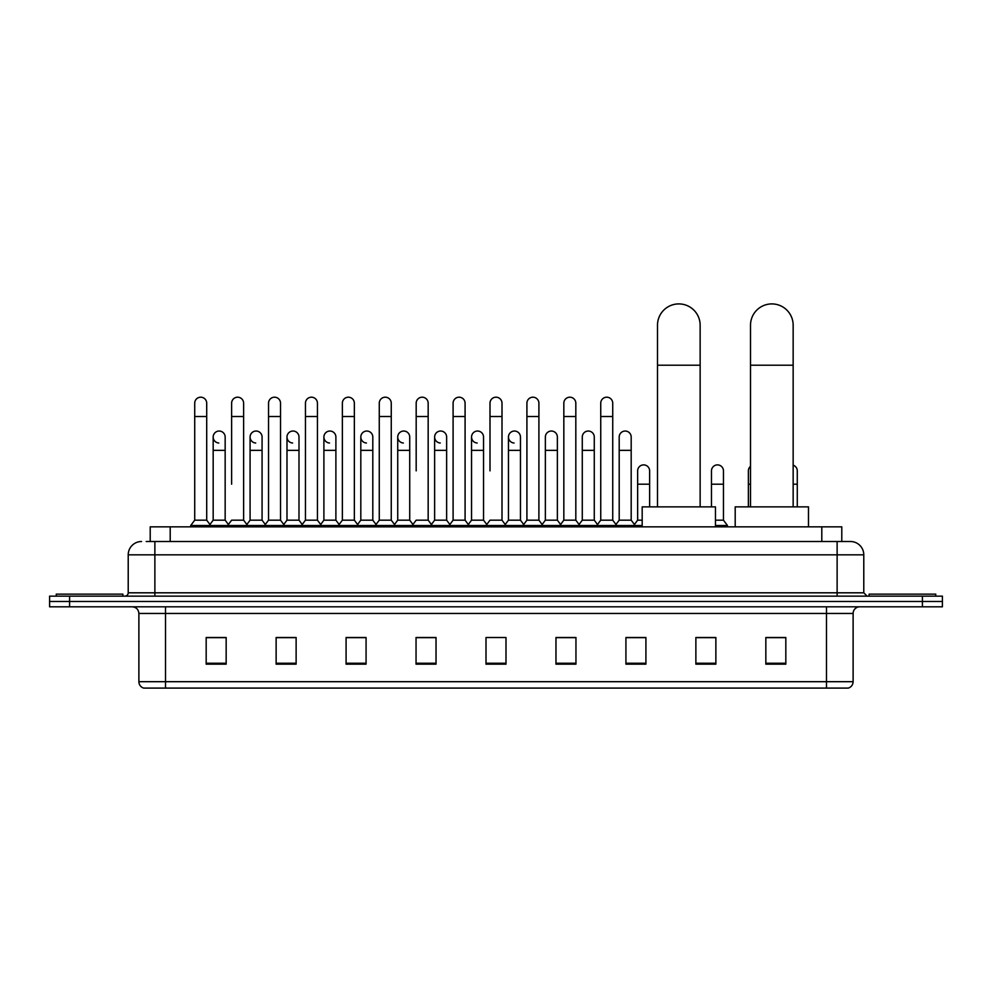 <?xml version="1.0" encoding="UTF-8"?>
<svg xmlns="http://www.w3.org/2000/svg" width="992" height="992" viewBox="0 0 992 992"><rect width="100%" height="100%" fill="white"/><g stroke="black" fill="none" stroke-linecap="round" stroke-linejoin="round"><path stroke-width="1.49" d="M150.214 541.508L150.214 526.851L841.786 526.851L841.786 541.508M146.518 541.508L845.792 541.508M146.208 541.508L154.876 541.508L154.876 554.826L128.216 554.826L128.216 592.807A3.336 3.336 0 0 1 124.893 596.142M141.546 541.508A13.33 13.33 0 0 0 128.216 554.826M850.454 541.508A13.33 13.33 0 0 1 863.784 554.826L837.124 554.826L837.124 541.508L850.256 541.508M863.784 554.826L863.784 592.807L867.107 596.142M69.589 596.142L49.6 596.142L49.6 601.474L69.589 601.474L49.6 601.474L49.6 606.806L69.589 606.806L69.589 601.474L922.411 601.474L69.589 601.474L69.589 596.142L922.411 596.142L922.411 601.474L942.4 601.474L922.411 601.474L922.411 606.806L69.589 606.806M942.4 596.142L942.4 601.474L942.4 596.142L922.411 596.142M853.12 681.69C852.934 684.877 851.334 687.01 848.321 688.088L826.472 688.088L826.472 681.69L853.12 681.69L853.12 613.465A6.659 6.659 0 0 1 859.779 606.806M826.472 688.088L143.679 688.088A6.659 6.659 0 0 1 138.88 681.69L138.88 613.465C138.483 609.423 136.264 607.191 132.221 606.806M785.825 664.169L785.825 637.509L765.836 637.509L765.836 664.169L785.825 664.169M715.864 664.169L715.864 637.509L695.876 637.509L695.876 664.169L715.864 664.169M645.916 664.169L645.916 637.509L625.927 637.509L625.927 664.169L645.916 664.169M575.955 664.169L575.955 637.509L555.966 637.509L555.966 664.169L575.955 664.169M226.164 664.169L226.164 637.509L206.175 637.509L206.175 664.169L226.164 664.169M296.124 664.169L296.124 637.509L276.136 637.509L276.136 664.169L296.124 664.169M366.073 664.169L366.073 637.509L346.084 637.509L346.084 664.169L366.073 664.169M436.034 664.169L436.034 637.509L416.045 637.509L416.045 664.169L436.034 664.169M505.994 664.169L505.994 637.509L486.006 637.509L486.006 664.169L505.994 664.169M942.4 606.806L942.4 601.474L942.4 606.806L922.411 606.806M636.988 637.645L631.854 637.645M710.805 637.645L702.807 637.645M433.975 637.645L428.842 637.509M360.146 637.645L355.012 637.645M286.328 637.645L281.195 637.645M206.175 637.645L225.829 637.645M212.499 637.645L207.378 637.645M563.158 637.509L558.025 637.645M489.341 637.509L502.659 637.509M436.034 637.645L416.045 637.645M366.073 637.645L346.084 637.645M296.124 637.645L276.136 637.645M575.955 637.645L555.966 637.645M645.916 637.645L625.927 637.645M715.864 637.645L695.876 637.645M785.825 637.645L765.836 637.645M122.884 596.142L122.884 594.146L56.259 594.146L56.259 596.142M657.498 506.862L657.498 325.24A21.316 21.316 0 0 1 678.826 303.912A21.316 21.316 0 0 1 700.141 325.24A21.316 21.316 0 0 0 678.826 303.912M700.141 506.862L700.141 325.24M715.468 526.851L715.468 506.862L642.184 506.862L642.184 526.851M750.51 506.862L750.51 325.24A21.316 21.316 0 0 1 771.838 303.912A21.316 21.316 0 0 1 793.154 325.24A21.316 21.316 0 0 0 771.838 303.912M793.154 506.862L793.154 325.24M808.48 526.851L808.48 506.862L735.196 506.862L735.196 526.851M935.741 596.142L935.741 594.146L869.116 594.146L869.116 596.142M194.717 416.516L206.708 416.516L206.708 520.18L194.717 520.18L194.717 403.186A6.002 6.002 0 0 1 201.091 397.209A6.002 6.002 0 0 1 206.708 403.186A6.002 6.002 0 0 0 201.091 397.209M194.717 520.18L190.712 525.512L190.712 526.851M206.708 520.18L210.701 525.512L190.712 525.512M231.62 484.208L231.62 416.516L243.623 416.516L243.623 520.18L231.62 520.18L227.627 525.512L210.701 525.512L210.701 526.851M231.62 416.516L231.62 403.186A6.002 6.002 0 0 1 237.993 397.209A6.002 6.002 0 0 1 243.623 403.186A6.002 6.002 0 0 0 237.993 397.209M250.083 520.18L250.083 450.356L262.074 450.356L262.074 520.18L250.083 520.18L246.847 524.495L243.623 520.18L247.616 525.512L227.627 525.512L227.627 526.851M268.534 520.18L268.534 416.516L280.525 416.516L280.525 520.18L268.534 520.18L264.542 525.512L247.616 525.512L247.616 526.851M268.534 416.516L268.534 403.186A6.002 6.002 0 0 1 274.908 397.209A6.002 6.002 0 0 1 280.525 403.186A6.002 6.002 0 0 0 274.908 397.209M280.525 484.208L280.525 520.18L284.53 525.512L264.542 525.512L264.542 526.851M305.449 520.18L305.449 416.516L317.44 416.516L317.44 520.18L305.449 520.18L301.444 525.512L284.53 525.512L284.53 526.851M305.449 416.516L305.449 403.186A6.002 6.002 0 0 1 311.823 397.209A6.002 6.002 0 0 1 317.44 403.186A6.002 6.002 0 0 0 311.823 397.209M317.44 520.18L321.433 525.512L301.444 525.512L301.444 526.851M342.364 520.18L342.364 416.516L354.355 416.516L354.355 520.18L342.364 520.18L338.359 525.512L321.433 525.512L321.433 526.851M342.364 416.516L342.364 403.186A6.002 6.002 0 0 1 348.725 397.209A6.002 6.002 0 0 1 354.355 403.186A6.002 6.002 0 0 0 348.725 397.209M354.355 470.878L354.355 520.18L358.348 525.512L338.359 525.512L338.359 526.851M379.266 520.18L379.266 416.516L391.257 416.516L391.257 520.18L379.266 520.18L375.274 525.512L358.348 525.512L358.348 526.851M379.266 416.516L379.266 403.186A6.002 6.002 0 0 1 385.64 397.209A6.002 6.002 0 0 1 391.257 403.186A6.002 6.002 0 0 0 385.64 397.209M391.257 520.18L395.262 525.512L375.274 525.512L375.274 526.851M416.181 470.878L416.181 416.516L428.172 416.516L428.172 520.18L416.181 520.18L412.188 525.512L395.262 525.512L395.262 526.851M416.181 416.516L416.181 403.186A6.002 6.002 0 0 1 422.555 397.209A6.002 6.002 0 0 1 428.172 403.186A6.002 6.002 0 0 0 422.555 397.209M428.172 470.878L428.172 520.18L432.177 525.512L412.188 525.512L412.188 526.851M453.096 520.18L453.096 416.516L465.087 416.516L465.087 520.18L453.096 520.18L449.091 525.512L432.177 525.512L432.177 526.851M453.096 416.516L453.096 403.186A6.002 6.002 0 0 1 459.47 397.209A6.002 6.002 0 0 1 465.087 403.186A6.002 6.002 0 0 0 459.47 397.209M465.087 520.18L469.08 525.512L449.091 525.512L449.091 526.851M489.998 470.878L489.998 416.516L502.002 416.516L502.002 520.18L489.998 520.18L486.006 525.512L469.08 525.512L469.08 526.851M489.998 416.516L489.998 403.186A6.002 6.002 0 0 1 496.372 397.209A6.002 6.002 0 0 1 502.002 403.186A6.002 6.002 0 0 0 496.372 397.209M502.002 520.18L505.994 525.512L486.006 525.512L486.006 526.851M520.453 520.18L520.453 450.356L508.462 450.356L508.462 520.18L520.453 520.18L523.689 524.495L526.913 520.18L526.913 416.516L538.904 416.516L538.904 520.18L526.913 520.18L522.92 525.512L505.994 525.512L505.994 526.851M526.913 416.516L526.913 403.186A6.002 6.002 0 0 1 533.287 397.209A6.002 6.002 0 0 1 538.904 403.186A6.002 6.002 0 0 0 533.287 397.209M545.364 520.18L545.364 450.356L557.368 450.356L557.368 520.18L545.364 520.18L542.14 524.495L538.904 520.18L542.909 525.512L522.92 525.512L522.92 526.851M557.368 520.18L560.592 524.495L563.828 520.18L563.828 416.516L575.819 416.516L575.819 520.18L563.828 520.18L559.823 525.512L542.909 525.512L542.909 526.851M563.828 416.516L563.828 403.186A6.002 6.002 0 0 1 570.202 397.209A6.002 6.002 0 0 1 575.819 403.186A6.002 6.002 0 0 0 570.202 397.209M582.279 520.18L582.279 450.356L594.27 450.356L594.27 520.18L582.279 520.18L579.055 524.495L575.819 520.18L579.812 525.512L559.823 525.512L559.823 526.851M594.27 520.18L597.506 524.495L600.743 520.18L600.743 416.516L612.734 416.516L612.734 520.18L600.743 520.18L596.738 525.512L579.812 525.512L579.812 526.851M600.743 416.516L600.743 403.186A6.002 6.002 0 0 1 607.116 397.209A6.002 6.002 0 0 1 612.734 403.186A6.002 6.002 0 0 0 607.116 397.209M619.194 520.18L619.194 450.356L631.185 450.356L631.185 520.18L619.194 520.18L615.958 524.495L612.734 520.18L616.726 525.512L596.738 525.512L596.738 526.851M631.185 520.18L635.178 525.512L616.726 525.512L616.726 526.851M218.786 443.015A6.002 6.002 0 0 1 213.168 437.038A6.002 6.002 0 0 1 219.542 431.049A6.002 6.002 0 0 1 225.159 437.038L225.159 450.356L213.168 450.356L213.168 437.038M225.159 450.356L225.159 520.18L213.168 520.18L213.168 450.356M213.168 520.18L209.932 524.495M225.159 520.18L228.396 524.495M255.7 443.015A6.002 6.002 0 0 1 250.083 437.038A6.002 6.002 0 0 1 256.457 431.049A6.002 6.002 0 0 1 262.074 437.038L262.074 450.356M262.074 520.18L265.31 524.495M292.615 443.015A6.002 6.002 0 0 1 286.986 437.038A6.002 6.002 0 0 1 293.359 431.049A6.002 6.002 0 0 1 298.989 437.038L298.989 450.356L286.986 450.356L286.986 437.038M298.989 450.356L298.989 520.18L286.986 520.18L286.986 450.356M286.986 520.18L283.762 524.495M298.989 520.18L302.213 524.495M329.518 443.015A6.002 6.002 0 0 1 323.9 437.038A6.002 6.002 0 0 1 330.274 431.049A6.002 6.002 0 0 1 335.891 437.038L335.891 450.356L323.9 450.356L323.9 437.038M335.891 450.356L335.891 520.18L323.9 520.18L323.9 450.356M323.9 520.18L320.676 524.495M335.891 520.18L339.128 524.495M366.432 443.015A6.002 6.002 0 0 1 360.815 437.038A6.002 6.002 0 0 1 367.189 431.049A6.002 6.002 0 0 1 372.806 437.038L372.806 450.356L360.815 450.356L360.815 437.038M372.806 450.356L372.806 520.18L360.815 520.18L360.815 450.356M360.815 520.18L357.579 524.495M372.806 520.18L376.042 524.495M403.347 443.015A6.002 6.002 0 0 1 397.73 437.038A6.002 6.002 0 0 1 404.104 431.049A6.002 6.002 0 0 1 409.721 437.038L409.721 450.356L397.73 450.356L397.73 437.038M409.721 450.356L409.721 520.18L397.73 520.18L397.73 450.356M397.73 520.18L394.494 524.495M409.721 520.18L412.945 524.495M440.262 443.015A6.002 6.002 0 0 1 434.632 437.038A6.002 6.002 0 0 1 441.006 431.049A6.002 6.002 0 0 1 446.636 437.038L446.636 450.356L434.632 450.356L434.632 437.038M446.636 450.356L446.636 520.18L434.632 520.18L434.632 450.356M434.632 520.18L431.408 524.495M446.636 520.18L449.86 524.495M477.164 443.015A6.002 6.002 0 0 1 471.547 437.038A6.002 6.002 0 0 1 477.921 431.049A6.002 6.002 0 0 1 483.538 437.038L483.538 450.356L471.547 450.356L471.547 437.038M483.538 450.356L483.538 520.18L471.547 520.18L471.547 450.356M471.547 520.18L468.311 524.495M483.538 520.18L486.774 524.495M514.079 443.015A6.002 6.002 0 0 1 508.462 437.038A6.002 6.002 0 0 1 514.836 431.049A6.002 6.002 0 0 1 520.453 437.038L520.453 450.356M508.462 520.18L505.226 524.495M545.364 450.356L545.364 437.038A6.002 6.002 0 0 1 551.738 431.049A6.002 6.002 0 0 1 557.368 437.038L557.368 450.356M582.279 450.356L582.279 437.038A6.002 6.002 0 0 1 588.653 431.049A6.002 6.002 0 0 1 594.27 437.038L594.27 450.356M619.194 450.356L619.194 437.038A6.002 6.002 0 0 1 625.568 431.049A6.002 6.002 0 0 1 631.185 437.038L631.185 450.356M642.184 525.512L635.178 525.512L635.178 526.851M637.645 470.878A6.002 6.002 0 0 1 644.019 464.901A6.002 6.002 0 0 1 649.636 470.878L649.636 484.208L637.645 484.208L637.645 470.878M642.184 520.18L637.645 520.18L637.645 484.208M649.636 506.862L649.636 484.208M637.645 520.18L634.421 524.495M711.475 470.878A6.002 6.002 0 0 1 717.848 464.901A6.002 6.002 0 0 1 723.466 470.878L723.466 484.208L711.475 484.208L711.475 470.878M723.466 484.208L723.466 520.18L715.468 520.18M711.475 506.862L711.475 484.208M723.466 520.18L727.458 525.512L715.468 525.512M727.458 525.512L727.458 526.851M748.377 506.862L748.377 470.878A6.002 6.002 0 0 1 750.51 466.302M797.283 506.862L797.283 484.208L793.154 484.208M793.154 465.186A6.002 6.002 0 0 1 797.283 470.878L797.283 484.208M170.202 541.508L170.202 526.851M821.798 541.508L821.798 526.851M154.876 596.142L154.876 592.807L863.784 592.807M128.216 592.807L154.876 592.807L154.876 554.826L837.124 554.826L837.124 596.142M826.472 606.806L826.472 613.465L138.88 613.465M853.12 613.465L826.472 613.465L826.472 681.69L165.528 681.69L165.528 688.088M138.88 681.69L165.528 681.69L165.528 606.806M505.994 663.239L486.006 663.239M436.034 663.239L416.045 663.239M366.073 663.239L346.084 663.239M296.124 663.239L276.136 663.239M226.164 663.239L206.175 663.239M575.955 663.239L555.966 663.239M645.916 663.239L625.927 663.239M715.864 663.239L695.876 663.239M785.825 663.239L765.836 663.239M657.498 365.217L700.141 365.217M750.51 365.217L793.154 365.217M750.51 484.208L748.377 484.208M206.708 416.516L206.708 403.186M243.623 416.516L243.623 403.186M280.525 416.516L280.525 403.186M317.44 416.516L317.44 403.186M354.355 416.516L354.355 403.186M391.257 416.516L391.257 403.186M428.172 416.516L428.172 403.186M465.087 416.516L465.087 403.186M502.002 416.516L502.002 403.186M538.904 416.516L538.904 403.186M575.819 416.516L575.819 403.186M612.734 416.516L612.734 403.186M250.083 450.356L250.083 437.038M508.462 450.356L508.462 437.038M342.364 484.208L342.364 470.878M379.266 484.208L379.266 470.878M391.257 484.208L391.257 470.878"/></g></svg>
